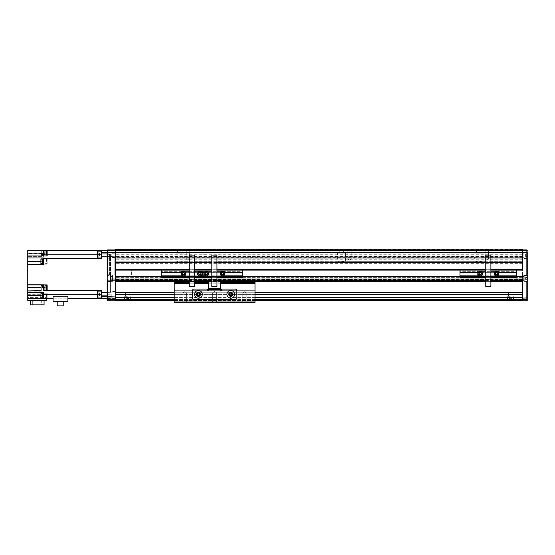 <?xml version="1.0" encoding="UTF-8"?>
<svg xmlns="http://www.w3.org/2000/svg" width="555" height="555" viewBox="0 0 555 555"><rect width="100%" height="100%" fill="white"/><g stroke="black" fill="none" stroke-linecap="round" stroke-linejoin="round"><path stroke-width="0.42" stroke-dasharray="2.77 2.08" d="M527.25 255.564L527.25 258.595L527.25 255.564M524.017 255.564L524.017 258.595L524.017 255.564M526.848 281.219L524.017 281.219L524.017 275.155L524.017 281.219L527.25 281.219L526.848 281.219L526.848 300.81L522.401 300.81L522.401 300.401L115.239 300.401L522.401 300.401L522.401 300.796L107.566 300.81L107.566 281.42L107.164 281.42L107.164 300.401M524.017 281.017L527.167 281.017L527.167 275.356L527.167 281.017L527.167 275.356L524.017 275.356L524.017 281.017L524.017 275.356L524.017 279.422L524.017 278.992L522.401 278.992L522.401 279.477L522.401 276.203L522.401 300.81M524.017 281.219L527.25 281.219L524.017 281.219L524.017 275.155L527.25 275.155L527.25 297.945L522.401 298.111M183.906 261.225L183.906 253.142L175.831 253.142L183.906 253.142L175.831 253.142L183.906 253.142L183.906 256.778L522.401 256.778L482.011 256.778L482.815 256.778L482.815 253.142L474.74 253.142L482.815 253.142L474.74 253.142L482.815 253.142L482.815 261.225L482.011 261.225L522.401 261.225L522.401 276.203L522.401 253.829L522.401 258.796L115.239 258.796L115.239 276.203L115.239 253.746L115.239 258.796L522.401 258.796L522.401 261.225L183.101 261.225C180.944 261.891 178.793 261.891 176.636 261.225M526.848 275.155L526.848 252.338L527.25 252.386L527.25 250.423L522.401 250.319L522.401 249.105L522.401 249.91L526.848 249.91L526.848 252.338L522.401 252.338L522.401 249.91L522.401 281.42L115.239 281.42L115.239 252.338L107.566 252.338L107.566 249.91L115.239 249.91L115.239 300.796M524.017 280.851L522.401 280.851M527.25 275.155L524.017 275.155L527.25 275.155L527.25 252.386M526.848 249.91L527.25 250.423M526.848 300.81L527.25 297.945M524.017 278.187L524.017 279.921L524.017 278.187M527.25 279.574L527.25 276.799L525.634 276.799L525.634 277.583L527.25 277.583L525.634 277.583L525.634 278.964L527.25 278.964L525.634 278.964L525.634 279.574L527.25 279.574L527.25 276.799L527.25 279.574L527.25 276.799L527.25 278.79L525.634 278.79L525.634 276.799L525.634 279.574L527.25 279.574L527.25 275.44L527.25 280.934L527.25 276.799L525.634 276.799L525.634 277.403L527.25 277.403L525.634 277.403L525.634 278.79L527.25 278.79M524.017 278.964L524.017 277.41L524.017 278.964M515.942 278.679L515.942 277.063L515.942 278.679M516.219 278.887L516.219 276.57L516.219 278.887M523.858 278.887L523.858 276.57L523.858 278.887M527.25 256.764L527.25 252.823L527.25 256.764M524.017 256.798L524.017 252.74L524.017 256.798M525.634 254.787L525.634 256.951L525.634 254.183L525.634 254.787L527.25 254.787L527.25 256.951L527.25 254.787M525.634 256.174L527.25 256.174M525.634 254.183L527.25 254.183M525.634 254.96L527.25 254.96M525.634 256.348L527.25 256.348M525.634 256.951L527.25 256.951M515.942 256.056L515.942 254.44L515.942 256.056M516.219 256.271L516.219 253.954L516.219 256.271M523.858 256.271L523.858 253.954L523.858 256.271M232.101 294.344A1.332 1.332 0 0 0 230.762 293.012A1.332 1.332 0 0 0 229.43 294.344A1.332 1.332 0 0 1 230.762 293.012A1.332 1.332 0 0 1 232.101 294.344A1.332 1.332 0 0 0 230.762 293.012A1.332 1.332 0 0 0 229.43 294.344A1.332 1.332 0 0 0 230.762 295.676A1.332 1.332 0 0 0 232.101 294.344A1.332 1.332 0 0 0 230.762 293.012A1.332 1.332 0 0 0 229.43 294.344A1.332 1.332 0 0 0 230.762 295.676A1.332 1.332 0 0 0 232.101 294.344A1.332 1.332 0 0 1 230.762 295.676A1.332 1.332 0 0 1 229.43 294.344A1.332 1.332 0 0 0 230.762 295.676A1.332 1.332 0 0 0 232.101 294.344M199.786 294.344A1.332 1.332 0 0 0 198.454 293.012A1.332 1.332 0 0 0 197.115 294.344A1.332 1.332 0 0 1 198.454 293.012A1.332 1.332 0 0 1 199.786 294.344A1.332 1.332 0 0 0 198.454 293.012A1.332 1.332 0 0 0 197.115 294.344A1.332 1.332 0 0 0 198.454 295.676A1.332 1.332 0 0 0 199.786 294.344A1.332 1.332 0 0 0 198.454 293.012A1.332 1.332 0 0 0 197.115 294.344A1.332 1.332 0 0 0 198.454 295.676A1.332 1.332 0 0 0 199.786 294.344A1.332 1.332 0 0 1 198.454 295.676A1.332 1.332 0 0 1 197.115 294.344A1.332 1.332 0 0 0 198.454 295.676A1.332 1.332 0 0 0 199.786 294.344M216.63 292.728L216.63 302.42L212.586 302.42L216.63 302.42L212.586 302.42L216.63 302.42L216.63 292.728L212.586 292.728L212.586 302.42L212.586 292.728L216.63 292.728L212.586 292.728L216.63 292.728L214.605 291.514L212.586 292.728L214.605 291.514L216.63 292.728M186.411 292.728L186.411 302.42L183.018 302.42L186.411 302.42L183.018 302.42L186.411 302.42L186.411 292.728L183.018 292.728L183.018 302.42L183.018 292.728L186.411 292.728L183.018 292.728L186.411 292.728L184.718 291.708L183.018 292.728L184.718 291.708L186.411 292.728M246.198 292.728L246.198 302.42L242.806 302.42L246.198 302.42L242.806 302.42L246.198 302.42L246.198 292.728L242.806 292.728L242.806 302.42L242.806 292.728L246.198 292.728L242.806 292.728L246.198 292.728L244.498 291.708L242.806 292.728L244.498 291.708L246.198 292.728M255.002 302.017L255.002 281.42L174.214 281.42L174.214 283.036L255.002 283.036L174.214 283.036L174.214 302.42L174.214 302.017L255.002 302.017L255.002 290.307L174.214 290.307L255.002 290.307L255.002 292.728L174.214 292.728L255.002 292.728L255.002 290.307L174.214 290.307L255.002 290.307L255.002 302.017L174.214 302.017L174.214 302.42L255.002 302.42L255.002 302.017L255.002 302.42L174.214 302.42L255.002 302.42L255.002 302.017L174.214 302.017M220.668 283.036L208.548 283.036M194.34 283.036L189.206 283.036M255.002 283.036L174.214 283.036M255.002 281.42L174.214 281.42M112.492 278.187L112.492 276.369L112.492 278.187M115.239 278.187L115.239 276.369L115.239 278.187M107.566 249.91L107.164 250.319L107.164 274.954L110.882 274.954L110.882 281.42L107.164 281.42L107.164 280.622L107.566 280.296L107.566 294.747L107.566 254.356L107.566 275.398L107.164 275.197L107.164 253.954L107.164 280.622M107.164 255.564L107.164 258.796L107.164 255.564M110.882 255.564L110.882 258.796L110.882 255.564M107.164 294.545L107.164 296.89L107.164 294.545M107.504 294.545L107.504 292.846L107.504 294.545M115.239 294.545L115.239 292.846L115.239 294.545M107.164 254.558L107.164 256.903L107.164 254.558M107.504 254.558L107.504 252.858L107.504 254.558M115.239 254.558L115.239 252.858L115.239 254.558M110.396 275.398L110.396 254.356L110.396 275.398L107.566 275.398M110.799 274.552L110.799 257.589L110.799 274.552M115.239 274.552L115.239 257.18L115.239 274.552M114.836 274.552L114.836 257.589L114.836 274.552M112.492 281.42L107.164 281.42L112.492 281.42L112.492 274.954L112.492 281.42L107.566 281.42M107.164 275.197L107.566 274.954L107.566 252.338L107.164 252.386M107.566 274.954L112.492 274.954M115.239 278.992L522.401 278.992L115.239 278.992L522.401 278.992L522.401 281.42L115.239 281.42L522.401 281.42L522.401 252.338L115.239 252.338L115.239 249.674L522.401 249.91L115.239 249.91M110.396 274.552L110.396 291.923L110.396 274.552M110.396 280.296L107.566 280.296M208.548 289.897L208.548 290.307L207.743 290.307L207.743 289.093L194.007 289.093A1.616 1.616 0 0 0 192.391 290.709L192.391 297.979A1.616 1.616 0 0 0 194.007 299.596L235.209 299.596A1.616 1.616 0 0 0 236.825 297.979L236.825 290.709A1.616 1.616 0 0 0 235.209 289.093L221.473 289.093L221.473 290.307L220.668 290.307L220.668 289.897L208.548 289.897L208.548 281.822A1.616 1.616 0 0 1 210.165 280.206L219.052 280.206A1.616 1.616 0 0 1 220.668 281.822L220.668 288.69L208.548 288.69L208.548 289.495L208.548 288.69L220.668 288.69L220.668 289.897M220.668 289.495L220.668 288.69L220.668 289.495L208.548 289.495M216.956 280.206L211.83 280.206M196.636 294.344A1.818 1.818 0 0 0 198.454 296.162A1.818 1.818 0 0 0 200.272 294.344A1.818 1.818 0 0 0 198.454 292.527A1.818 1.818 0 0 0 196.636 294.344A1.818 1.818 0 0 1 198.454 292.527A1.818 1.818 0 0 1 200.272 294.344A1.818 1.818 0 0 1 198.454 296.162A1.818 1.818 0 0 1 196.636 294.344M228.944 294.344A1.818 1.818 0 0 0 230.762 296.162A1.818 1.818 0 0 0 232.58 294.344A1.818 1.818 0 0 0 230.762 292.527A1.818 1.818 0 0 0 228.944 294.344A1.818 1.818 0 0 1 230.762 292.527A1.818 1.818 0 0 1 232.58 294.344A1.818 1.818 0 0 1 230.762 296.162A1.818 1.818 0 0 1 228.944 294.344M229.305 294.344A1.457 1.457 0 0 0 230.762 295.801A1.457 1.457 0 0 0 232.226 294.344A1.457 1.457 0 0 0 230.762 292.887A1.457 1.457 0 0 0 229.305 294.344M228.743 294.344A2.019 2.019 0 0 0 230.762 296.363A2.019 2.019 0 0 0 232.788 294.344A2.019 2.019 0 0 0 230.762 292.325A2.019 2.019 0 0 0 228.743 294.344A2.019 2.019 0 0 0 230.762 296.363A2.019 2.019 0 0 0 232.788 294.344A2.019 2.019 0 0 0 230.762 292.325A2.019 2.019 0 0 0 228.743 294.344M198.919 295.662L199.37 295.128M199.557 295.295A1.457 1.457 0 0 0 199.398 293.234A1.457 1.457 0 0 0 197.344 293.394A1.457 1.457 0 0 0 197.504 295.454A1.457 1.457 0 0 0 199.557 295.295M199.987 295.655A2.019 2.019 0 0 0 199.765 292.811A2.019 2.019 0 0 0 196.914 293.033A2.019 2.019 0 0 0 197.136 295.877A2.019 2.019 0 0 0 199.987 295.655A2.019 2.019 0 0 0 199.765 292.811A2.019 2.019 0 0 0 196.914 293.033A2.019 2.019 0 0 0 197.136 295.877A2.019 2.019 0 0 0 199.987 295.655M242.597 277.382L161.817 277.382L161.817 270.105L242.597 270.105L242.597 277.382M216.956 277.382L211.83 277.382M194.34 277.382L189.206 277.382M242.597 275.155L242.597 276.168L161.817 276.168L161.817 275.155L161.817 276.168L242.597 276.168L242.597 275.155L161.817 275.155M161.817 271.319L161.817 272.332L161.817 271.319L242.597 271.319L242.597 272.332L242.597 271.319L161.817 271.319M224.9 275.155L203.893 275.155M202.277 275.155L181.27 275.155M242.597 272.332L161.817 272.332M224.9 272.332L203.893 272.332M202.277 272.332L181.27 272.332M216.956 270.105L211.83 270.105M194.34 270.105L189.206 270.105M189.206 271.242L181.27 271.242L181.27 276.251L189.206 276.251L189.206 286.588L194.34 286.588L189.206 286.588L189.206 279.318L189.206 286.588L194.34 286.588L194.34 279.318L189.206 279.318L194.34 279.318L194.34 286.588L194.34 255.085L189.206 255.085L189.206 276.251M184.988 273.747A1.29 1.29 0 0 1 183.698 275.037A1.29 1.29 0 0 1 182.401 273.747A1.29 1.29 0 0 1 183.698 272.45A1.29 1.29 0 0 1 184.988 273.747A1.29 1.29 0 0 1 183.698 275.037A1.29 1.29 0 0 1 182.401 273.747A1.29 1.29 0 0 1 183.698 272.45A1.29 1.29 0 0 1 184.988 273.747M198.558 273.747A1.29 1.29 0 0 1 199.855 272.45A1.29 1.29 0 0 1 201.146 273.747A1.29 1.29 0 0 1 199.855 275.037A1.29 1.29 0 0 1 198.558 273.747A1.29 1.29 0 0 1 199.855 272.45A1.29 1.29 0 0 1 201.146 273.747A1.29 1.29 0 0 1 199.855 275.037A1.29 1.29 0 0 1 198.558 273.747M194.34 276.251L202.277 276.251L202.277 271.242L194.34 271.242M211.83 271.242L203.893 271.242L203.893 276.251L211.83 276.251L211.83 286.588L216.956 286.588L211.83 286.588L211.83 279.318L211.83 286.588L216.956 286.588L216.956 279.318L211.83 279.318L216.956 279.318L216.956 286.588L216.956 255.085L211.83 255.085L211.83 276.251M207.612 273.747A1.29 1.29 0 0 1 206.314 275.037A1.29 1.29 0 0 1 205.024 273.747A1.29 1.29 0 0 1 206.314 272.45A1.29 1.29 0 0 1 207.612 273.747A1.29 1.29 0 0 1 206.314 275.037A1.29 1.29 0 0 1 205.024 273.747A1.29 1.29 0 0 1 206.314 272.45A1.29 1.29 0 0 1 207.612 273.747M221.181 273.747A1.29 1.29 0 0 1 222.472 272.45A1.29 1.29 0 0 1 223.769 273.747A1.29 1.29 0 0 1 222.472 275.037A1.29 1.29 0 0 1 221.181 273.747A1.29 1.29 0 0 1 222.472 272.45A1.29 1.29 0 0 1 223.769 273.747A1.29 1.29 0 0 1 222.472 275.037A1.29 1.29 0 0 1 221.181 273.747M216.956 276.251L224.9 276.251L224.9 271.242L216.956 271.242M206.786 275.911A2.22 2.22 0 0 0 208.486 273.268A2.22 2.22 0 0 0 205.843 271.575A2.22 2.22 0 0 0 204.143 274.219A2.22 2.22 0 0 0 206.786 275.911M205.461 274.524L206.564 274.878L207.417 274.094L207.175 272.963L206.072 272.609L205.211 273.393L205.461 274.524M221.216 274.475A1.45 1.45 0 0 1 221.743 272.491A1.45 1.45 0 0 1 223.727 273.011A1.45 1.45 0 0 1 223.207 274.996A1.45 1.45 0 0 1 221.216 274.475M223.519 273.136A1.214 1.214 0 0 0 221.861 272.699A1.214 1.214 0 0 0 221.424 274.35A1.214 1.214 0 0 0 223.082 274.787A1.214 1.214 0 0 0 223.519 273.136M224.9 273.747L224.65 273.317L224.65 274.17L224.9 273.747M224.65 273.317L223.686 271.638L224.65 273.317A2.22 2.22 0 0 1 224.65 274.17L223.686 275.849L224.65 274.17M223.936 275.419A2.22 2.22 0 0 1 223.193 275.849L221.757 275.849A2.22 2.22 0 0 1 221.015 275.419L220.293 274.17A2.22 2.22 0 0 1 220.293 273.317L221.015 272.068A2.22 2.22 0 0 1 221.757 271.638L223.193 271.638A2.22 2.22 0 0 1 223.936 272.068M222.944 275.911A2.22 2.22 0 0 0 224.643 273.268A2.22 2.22 0 0 0 222 271.575A2.22 2.22 0 0 0 220.3 274.219A2.22 2.22 0 0 0 222.944 275.911M221.618 274.524L222.722 274.878L223.575 274.094L223.332 272.963L222.229 272.609L221.369 273.393L221.618 274.524M182.442 274.475A1.45 1.45 0 0 1 182.963 272.491A1.45 1.45 0 0 1 184.947 273.011A1.45 1.45 0 0 1 184.426 274.996A1.45 1.45 0 0 1 182.442 274.475M184.746 273.136A1.214 1.214 0 0 0 183.088 272.699A1.214 1.214 0 0 0 182.65 274.35A1.214 1.214 0 0 0 184.309 274.787A1.214 1.214 0 0 0 184.746 273.136M181.513 273.317L181.513 274.17A2.22 2.22 0 0 1 181.513 273.317L182.484 271.638L181.27 273.747L182.234 275.419A2.22 2.22 0 0 0 182.977 275.849L184.413 275.849A2.22 2.22 0 0 0 185.155 275.419L185.876 274.17A2.22 2.22 0 0 0 185.876 273.317L185.155 272.068A2.22 2.22 0 0 0 184.413 271.638L182.977 271.638A2.22 2.22 0 0 0 182.234 272.068M181.513 274.17L182.234 275.419M183.955 274.926A1.214 1.214 0 0 0 184.877 273.483A1.214 1.214 0 0 0 183.441 272.56A1.214 1.214 0 0 0 182.512 274.003A1.214 1.214 0 0 0 183.955 274.926A1.214 1.214 0 0 0 184.877 273.483A1.214 1.214 0 0 0 183.441 272.56A1.214 1.214 0 0 0 182.512 274.003A1.214 1.214 0 0 0 183.955 274.926M184.17 275.911A2.22 2.22 0 0 0 185.87 273.268A2.22 2.22 0 0 0 183.226 271.575A2.22 2.22 0 0 0 181.527 274.219A2.22 2.22 0 0 0 184.17 275.911M182.838 274.524L183.941 274.878L184.801 274.094L184.551 272.963L183.448 272.609L182.595 273.393L182.838 274.524M200.327 275.911A2.22 2.22 0 0 0 202.027 273.268A2.22 2.22 0 0 0 199.384 271.575A2.22 2.22 0 0 0 197.684 274.219A2.22 2.22 0 0 0 200.327 275.911M198.995 274.524L200.098 274.878L200.959 274.094L200.709 272.963L199.606 272.609L198.745 273.393L198.995 274.524M516.538 277.382L459.984 277.382L459.984 270.105L516.538 270.105L516.538 277.382M490.897 277.382L485.764 277.382M516.538 275.155L516.538 276.168L459.984 276.168L459.984 275.155L459.984 276.168L516.538 276.168L516.538 275.155L459.984 275.155M459.984 271.319L459.984 272.332L459.984 271.319L516.538 271.319L516.538 272.332L516.538 271.319L459.984 271.319M498.834 275.155L477.827 275.155M516.538 272.332L459.984 272.332M498.834 272.332L477.827 272.332M490.897 270.105L485.764 270.105M485.764 271.242L477.827 271.242L477.827 276.251L485.764 276.251L485.764 286.588L490.897 286.588L485.764 286.588L485.764 279.318L485.764 286.588L490.897 286.588L490.897 279.318L485.764 279.318L490.897 279.318L490.897 286.588L490.897 255.085L485.764 255.085L485.764 276.251M481.546 273.747A1.29 1.29 0 0 1 480.255 275.037A1.29 1.29 0 0 1 478.958 273.747A1.29 1.29 0 0 1 480.255 272.45A1.29 1.29 0 0 1 481.546 273.747A1.29 1.29 0 0 1 480.255 275.037A1.29 1.29 0 0 1 478.958 273.747A1.29 1.29 0 0 1 480.255 272.45A1.29 1.29 0 0 1 481.546 273.747M495.115 273.747A1.29 1.29 0 0 1 496.413 272.45A1.29 1.29 0 0 1 497.703 273.747A1.29 1.29 0 0 1 496.413 275.037A1.29 1.29 0 0 1 495.115 273.747A1.29 1.29 0 0 1 496.413 272.45A1.29 1.29 0 0 1 497.703 273.747A1.29 1.29 0 0 1 496.413 275.037A1.29 1.29 0 0 1 495.115 273.747M490.897 276.251L498.834 276.251L498.834 271.242L490.897 271.242M480.727 275.911A2.22 2.22 0 0 0 482.427 273.268A2.22 2.22 0 0 0 479.784 271.575A2.22 2.22 0 0 0 478.084 274.219A2.22 2.22 0 0 0 480.727 275.911M479.395 274.524L480.498 274.878L481.358 274.094L481.109 272.963L480.006 272.609L479.145 273.393L479.395 274.524M495.157 274.475A1.45 1.45 0 0 1 495.677 272.491A1.45 1.45 0 0 1 497.662 273.011A1.45 1.45 0 0 1 497.141 274.996A1.45 1.45 0 0 1 495.157 274.475M497.46 273.136A1.214 1.214 0 0 0 495.802 272.699A1.214 1.214 0 0 0 495.365 274.35A1.214 1.214 0 0 0 497.023 274.787A1.214 1.214 0 0 0 497.46 273.136M498.841 273.747L498.591 273.317L498.591 274.17L498.841 273.747M498.591 273.317L497.627 271.638L498.591 273.317A2.22 2.22 0 0 1 498.591 274.17L497.627 275.849L498.591 274.17M497.87 275.419A2.22 2.22 0 0 1 497.127 275.849L495.691 275.849A2.22 2.22 0 0 1 494.949 275.419L494.227 274.17A2.22 2.22 0 0 1 494.227 273.317L494.949 272.068A2.22 2.22 0 0 1 495.691 271.638L497.127 271.638A2.22 2.22 0 0 1 497.87 272.068M496.885 275.911A2.22 2.22 0 0 0 498.584 273.268A2.22 2.22 0 0 0 495.941 271.575A2.22 2.22 0 0 0 494.241 274.219A2.22 2.22 0 0 0 496.885 275.911M495.553 274.524L496.656 274.878L497.516 274.094L497.266 272.963L496.163 272.609L495.303 273.393L495.553 274.524M43.103 298.375L43.103 293.526M27.75 294.296L43.505 294.296L43.505 293.137L43.505 298.791L43.505 297.577L27.75 297.577L27.75 284.653L43.505 284.653L27.75 284.653L27.75 264.208L41.077 264.208L41.077 261.384L27.75 261.384L27.75 258.172L41.077 258.172L41.077 261.384M42.534 298.333L42.534 293.567M40.917 298.174L40.917 293.727M46.571 296.432L46.571 294.046L46.571 296.432M47.14 296.432L47.14 294.046L47.14 296.432M44.955 296.432L44.955 294.212L44.955 296.432M43.103 253.149L43.103 255.577L43.103 253.149M44.955 253.142L47.14 253.142L47.14 255.973L43.505 255.973L43.505 250.319L43.505 253.545L27.75 253.545L27.75 250.319L41.077 250.319L41.077 255.973L27.75 255.973M42.534 253.149L42.534 255.536L42.534 253.149M40.917 253.149L40.917 255.376L40.917 253.149M43.103 263.812L43.103 258.963M27.75 261.384L27.75 264.208L41.077 264.208L41.077 258.748L47.14 258.172L47.14 261.384L43.505 261.384L43.505 264.208L47.14 264.208L47.14 258.429L101.509 258.748L101.509 250.319L101.509 254.807L101.509 250.319L43.505 250.319L43.505 256.375L27.75 256.375L43.505 256.375L43.505 253.545M42.534 263.771L42.534 259.005M40.917 263.611L40.917 259.164M101.509 254.558L101.509 257.992L101.509 254.558M107.164 274.552L107.164 254.356L107.164 274.552M109.585 274.552L109.585 254.356L109.585 274.552M131.396 274.552L131.396 268.897L131.396 274.552M101.509 294.545L101.509 297.979L101.509 294.545M43.103 287.719L43.103 285.291L43.103 287.719M43.505 290.931L43.505 284.653L43.505 291.118L27.75 291.118M42.534 287.719L42.534 285.332L42.534 287.719M40.917 287.719L40.917 285.492L40.917 287.719M46.571 255.05L46.571 250.284M47.14 252.671L47.14 255.05L47.14 252.671M44.955 254.891L44.955 250.451M46.571 261.093L46.571 258.706L46.571 261.093M44.955 261.093L44.955 258.866L44.955 261.093M46.571 290.397L46.571 285.631M47.14 287.65L47.14 290.397L47.14 287.65M44.955 290.237L44.955 285.79M57.214 301.531L57.214 305.895L63.235 305.895L63.235 301.531L57.214 301.531L63.235 301.531M53.079 298.784L67.897 298.784L67.897 301.531L53.079 301.531L53.079 296.19M67.897 296.19L67.897 298.784M41.077 290.931L41.077 284.895L27.75 284.895M27.75 292.728L43.505 292.728L43.505 298.784L46.738 298.791L27.75 298.784M44.067 304.848L41.667 304.848L41.667 300.401L44.067 300.401L30.497 300.401L41.667 300.401M41.667 304.848L30.497 304.848M46.738 300.401L27.75 300.401L27.75 297.577L46.738 297.577L46.738 300.401M41.077 258.172L43.505 258.429M27.75 258.172L27.75 253.545M101.509 295.149L101.509 298.784L101.509 294.296L101.509 298.784L107.164 298.784L107.164 253.954L107.164 295.149L101.509 295.149L101.509 290.355L43.505 290.355M43.505 295.954L43.505 298.375L43.505 295.954L47.14 295.961L47.14 293.137L43.505 293.137L47.14 293.137L47.14 294.296L101.509 294.296L101.509 290.355L43.505 290.674M107.164 298.784L107.164 295.149L107.566 294.747L110.396 294.747M43.505 294.296L43.505 297.577L46.738 297.577L46.738 298.812L43.505 298.791M27.75 287.476L43.505 287.476L43.505 291.118M97.465 294.296L101.509 294.296L101.509 290.674M107.164 250.319L101.509 250.319M101.509 258.748L101.509 254.807L44.955 254.807M101.509 258.429L101.509 254.807L97.465 254.807M43.505 257.985L43.505 264.451L27.75 264.451M47.14 253.142L47.14 250.319L46.571 250.319M43.505 253.149L43.505 255.577L43.505 253.149M43.505 258.172L43.505 261.384M43.505 258.748L43.505 264.208L47.14 264.208L47.14 261.384M46.738 298.791L47.14 298.784L47.14 294.296M47.14 295.961L47.14 298.784L101.509 298.784M47.14 290.931L47.14 287.719L44.955 287.719M47.14 287.719L47.14 284.895L43.505 284.895M97.465 294.545L99.491 294.545L97.465 294.545L99.491 294.545L99.491 292.929L99.491 296.162L99.491 292.929L99.491 295.35L99.491 294.545L97.465 294.545L97.465 296.162L97.465 292.929L97.465 297.473L97.465 291.618L97.465 296.162L99.491 296.162L99.491 293.734L99.491 296.162L97.465 296.162M99.491 292.929L97.465 292.929L99.491 292.929L97.465 292.929L99.491 292.929L100.42 294.545L99.491 296.162L99.491 295.35L99.491 296.162L99.491 295.35L99.491 296.162L100.42 294.545L99.491 292.929M111.042 294.545L111.042 296.564L111.042 294.545M111.201 294.545L111.201 296.405L111.201 294.545M97.465 252.941L99.491 252.941L97.465 252.941L99.491 252.941L100.42 254.558L99.491 256.174L99.491 255.362L99.491 256.174L99.491 255.362L99.491 256.174L100.42 254.558L99.491 252.941L97.465 252.941L97.465 254.558L99.491 254.558L97.465 254.558L99.491 254.558L99.491 252.941L99.491 256.174L99.491 252.941L99.491 255.362L99.491 254.558L97.465 254.558L97.465 256.174L97.465 252.941L97.465 257.485L97.465 251.63L97.465 256.174L99.491 256.174L99.491 253.753L99.491 256.174L97.465 256.174M111.042 254.558L111.042 252.539L111.042 254.558M111.201 254.558L111.201 256.417L111.201 254.558M127.359 299.915L124.771 299.915L128.573 299.915L124.771 299.915L128.573 299.915L126.145 299.915L127.359 299.915L127.359 298.306L128.573 298.306L127.359 298.306L127.359 299.915L127.359 298.306L126.145 298.306L128.573 298.306L128.573 299.915L128.573 298.306L127.359 298.306L127.359 299.915M127.359 299.679L130.189 299.679L127.359 299.679M510.288 299.915L507.7 299.915L510.288 299.915M510.288 299.679L507.457 299.679L510.288 299.679M510.288 296.689L507.055 296.689L510.288 296.689M127.359 296.689L124.126 296.689L127.359 296.689M127.359 300.401L124.126 300.401L127.359 300.401M127.359 292.728L125.541 292.728L127.359 292.728M510.288 300.401L507.055 300.401L510.288 300.401M510.288 292.728L508.47 292.728L510.288 292.728M522.401 292.728L522.401 294.622L522.401 292.728L115.239 292.728L115.239 294.622L115.239 292.728M255.002 292.728L174.214 292.728M115.239 294.622L115.239 300.789L115.239 294.622L522.401 294.622L522.401 300.789L522.401 294.622M126.145 299.915L126.145 298.306L126.145 299.915L126.145 298.306L127.359 298.306L126.145 298.306L126.145 299.915M509.587 299.915L511.682 299.915L509.587 299.915L509.587 298.306L508.886 298.306L508.886 299.915L508.886 298.306L510.982 298.306L509.587 298.306L509.587 299.915L509.587 298.306L508.886 298.306L510.982 298.306L510.982 299.915L511.682 299.915L510.982 299.915L510.982 298.306L511.682 298.306L509.587 298.306L509.587 299.915M128.573 298.306L128.573 299.915L128.573 298.306M511.682 298.306L511.682 299.915L511.682 298.306L510.982 298.306L510.982 299.915L510.982 298.306L511.682 298.306M206.127 249.105L206.127 253.954L202.089 253.954L204.108 255.161L206.127 253.954L202.089 253.954L202.089 249.105L206.127 249.105L202.089 249.105M505.036 249.105L505.036 253.954L500.992 253.954L503.017 255.161L505.036 253.954L500.992 253.954L500.992 249.105L505.036 249.105L500.992 249.105M347.825 249.445L347.479 249.105L351.558 249.105L347.479 249.105L351.558 249.105L347.479 249.105L351.558 249.105L347.825 249.445L351.218 249.445L347.825 249.445L347.825 256.778L351.218 256.778L351.218 249.445L351.218 259.123L347.825 259.123L347.825 249.445M351.218 256.778L347.825 256.778M349.518 260.142L351.218 259.123L347.825 259.123L349.518 260.142M343.663 249.105L343.663 253.142L339.223 253.142L343.663 253.142L339.223 253.142L343.663 253.142L343.663 249.105L339.223 249.105L339.223 253.142L339.223 249.105L343.663 249.105M482.815 256.778L344.676 256.778L345.481 256.778L345.481 253.142L337.405 253.142L345.481 253.142L337.405 253.142L345.481 253.142L345.481 261.225L344.676 261.225C342.518 261.891 340.361 261.891 338.21 261.225L345.481 261.225M345.481 256.778L337.405 256.778L337.405 253.142L337.405 261.225M485.16 249.445L484.82 249.105L488.899 249.105L484.82 249.105L488.899 249.105L484.82 249.105L488.899 249.105L485.16 249.445L488.553 249.445L485.16 249.445L485.16 259.123L488.553 259.123L488.553 249.445L488.553 256.778L485.16 256.778L485.16 249.445M488.553 259.123L485.16 259.123L486.86 260.142L488.553 259.123M480.998 249.105L480.998 253.142L476.558 253.142L480.998 253.142L476.558 253.142L480.998 253.142L480.998 249.105L476.558 249.105L476.558 253.142L476.558 249.105L480.998 249.105M482.011 261.225C479.853 261.891 477.702 261.891 475.545 261.225L474.74 261.225L474.74 256.778M186.251 249.445L185.911 249.105L189.99 249.105L185.911 249.105L189.99 249.105L185.911 249.105L189.99 249.105L186.251 249.445L189.644 249.445L186.251 249.445L186.251 256.778L189.644 256.778L189.644 249.445L189.644 259.123L186.251 259.123L186.251 249.445M189.644 256.778L186.251 256.778M187.951 260.142L189.644 259.123L186.251 259.123L187.951 260.142M182.089 249.105L182.089 253.142L177.649 253.142L182.089 253.142L177.649 253.142L182.089 253.142L182.089 249.105L177.649 249.105L177.649 253.142L177.649 249.105L182.089 249.105M175.831 256.778L175.831 261.225M337.405 256.778L341.443 257.395L179.869 257.395L183.906 256.778M338.21 256.778L183.101 256.778M475.545 256.778L478.778 257.395L341.443 257.395L344.676 256.778M176.636 256.778L179.869 257.395L110.882 257.381M115.239 276.487L115.239 277.382L115.239 276.487L522.401 276.487L115.239 276.487M522.401 257.395L478.778 257.395L482.011 256.778M485.16 256.778L488.553 256.778M338.21 261.225L183.101 261.225M475.545 261.225L344.676 261.225M474.74 261.225L482.815 261.225M522.401 270.105L115.239 270.105L115.239 269.702L522.401 269.702L522.401 270.105M115.239 262.432L115.239 262.029L522.401 262.029L522.401 262.432L115.239 262.432L115.239 269.702M522.401 250.298L115.239 250.298L115.239 249.105L115.239 249.674L115.239 249.105L522.401 249.105L115.239 249.105L522.401 249.105L522.401 249.674L115.239 249.674L522.401 249.91M490.897 262.029L485.764 262.029M216.956 262.029L211.83 262.029M194.34 262.029L189.206 262.029M490.897 262.432L485.764 262.432M216.956 262.432L211.83 262.432M194.34 262.432L189.206 262.432M490.897 269.702L485.764 269.702M216.956 269.702L211.83 269.702M194.34 269.702L189.206 269.702M522.401 262.432L522.401 269.702M516.538 270.105L459.984 270.105M242.597 270.105L161.817 270.105M490.897 278.992L485.764 278.992M216.956 278.992L211.83 278.992M194.34 278.992L189.206 278.992M490.897 281.42L485.764 281.42M220.612 281.42L208.604 281.42M194.34 281.42L189.206 281.42M527.25 299.124L526.848 299.527L115.239 299.527M527.167 254.336L527.167 258.394L527.167 254.336M220.661 281.656L208.555 281.656M194.34 281.656L189.206 281.656M220.668 282.8L208.548 282.8M194.34 282.8L189.206 282.8M220.668 283.841L208.548 283.841M194.34 283.841L189.206 283.841M255.002 291.014L174.214 291.014L255.002 291.014M255.002 292.02L174.214 292.02L255.002 292.02M255.002 283.841L174.214 283.841M255.002 282.8L174.214 282.8M255.002 281.656L174.214 281.656M115.239 298.382L107.164 298.382M115.239 250.319L107.164 250.423M220.668 288.288L208.548 288.288M40.917 295.558L43.505 295.558M110.396 254.356L101.509 253.954M43.505 261.627L40.917 261.627M101.509 297.979L97.971 297.979L97.971 291.111L97.971 297.979L97.971 291.111L97.465 291.618M101.509 257.992L97.971 257.992L97.971 251.124L97.971 257.992L97.971 251.124L97.465 251.63M255.002 294.622L174.214 294.622M255.002 297.549L174.214 297.549M255.002 299.527L174.214 299.527M255.002 300.789L174.214 300.789M522.401 300.678L115.239 300.678L522.401 300.678M522.401 300.519L115.239 300.519L522.401 300.519M522.401 300.401L115.239 300.401M522.401 300.789L115.239 300.789M522.401 297.549L115.239 297.549M522.401 279.019L115.239 279.019L522.401 279.019M522.401 256.722L115.239 256.722M522.401 256.5L115.239 256.5M340.493 257.298L180.819 257.298M339.625 257.09L181.686 257.09M339.223 256.972L182.089 256.972M338.855 256.875L182.456 256.875M338.515 256.805L182.796 256.805M477.827 257.298L342.393 257.298M476.96 257.09L343.261 257.09M476.558 256.972L343.663 256.972M476.19 256.875L344.031 256.875M475.85 256.805L344.371 256.805M178.925 257.298L115.239 257.298M178.051 257.09L115.239 257.09M177.649 256.972L115.239 256.972M177.281 256.875L115.239 256.875M176.941 256.805L115.239 256.805M522.401 276.203L115.239 276.203L522.401 276.203M522.401 259.199L115.239 259.199M524.017 257.305L479.728 257.298M522.401 257.09L480.595 257.09M522.401 256.972L480.998 256.972M522.401 256.875L481.365 256.875M522.401 256.805L481.705 256.805M522.401 257.007L115.239 257.007M522.401 257.249L115.239 257.249M522.401 263.646L115.239 263.646M522.401 276.577L115.239 276.577L522.401 276.577M522.401 276.862L115.239 276.862L522.401 276.862M522.401 277.299L115.239 277.299L522.401 277.299M522.401 277.354L115.239 277.354L522.401 277.354M522.401 279.075L115.239 279.075L522.401 279.075M522.401 279.512L115.239 279.512L522.401 279.512M522.401 279.796L115.239 279.796L522.401 279.796M522.401 279.887L115.239 279.887L522.401 279.887M522.401 280.171L115.239 280.171L522.401 280.171M522.401 280.608L115.239 280.608L522.401 280.608M522.401 280.816L115.239 280.816M490.897 280.816L485.764 280.816M220.321 280.816L208.895 280.816M194.34 280.816L189.206 280.816M524.017 252.539L527.25 252.539M522.401 276.452L524.017 276.452L522.401 276.452M522.401 253.829L524.017 253.829M522.401 279.921L524.017 279.921L522.401 279.921M524.017 258.595L527.25 258.595M515.942 279.311L516.219 279.803L523.858 279.803L516.219 279.803L515.942 279.311M516.219 276.57L523.858 276.57L516.219 276.57L515.942 277.063L516.219 276.57M524.017 258.394L527.25 258.311M524.017 252.74L527.25 252.823M515.942 256.694L516.219 257.18L523.858 257.18M515.942 254.44L516.219 253.954L523.858 253.954M110.882 276.369L112.492 276.369M110.882 252.338L107.164 252.338M115.239 253.746L110.882 253.746M107.504 292.846L115.239 292.846L107.504 292.846M107.504 252.858L115.239 252.858L107.504 252.858M115.239 257.18L114.836 257.589L110.799 257.589L110.396 257.18M115.239 291.923L114.836 291.514L110.799 291.514L110.396 291.923M115.239 256.257L107.164 256.597L115.239 256.257M115.239 296.238L107.164 296.585L115.239 296.238M110.882 258.796L107.164 258.796M112.492 280.004L110.882 280.004M46.571 294.046L47.14 294.046M44.955 294.212L46.571 294.212M43.103 250.728L43.505 250.728M42.534 250.77L43.103 250.77M40.917 250.929L42.534 250.929M107.164 256.903L101.509 256.903L107.164 256.903M107.164 254.356L109.585 254.356M109.585 267.683L110.396 267.683M110.396 268.897L131.396 268.897M107.164 296.89L101.509 296.89L107.164 296.89M43.103 285.291L43.505 285.291M42.534 285.332L43.103 285.332M40.917 285.492L42.534 285.492M46.571 258.706L47.14 258.706M44.955 258.866L46.571 258.866M44.955 263.313L46.571 263.313M46.571 263.472L47.14 263.472M107.164 292.201L101.509 292.201L107.164 292.201M40.917 289.939L42.534 289.939M42.534 290.099L43.103 290.099M43.103 290.14L43.505 290.14M107.164 252.213L101.509 252.213L107.164 252.213M110.396 280.206L131.396 280.206M109.585 281.42L110.396 281.42M107.164 294.747L109.585 294.747M40.917 255.376L42.534 255.376M42.534 255.536L43.103 255.536M43.103 255.577L43.505 255.577M44.955 298.652L46.571 298.652M111.042 296.564L101.509 296.564L111.042 296.564M111.201 292.686L101.509 292.527L111.201 292.686M111.042 256.576L101.509 256.576L111.042 256.576M111.201 252.698L101.509 252.539L111.201 252.698M97.971 257.992L97.465 257.485M101.509 251.124L97.971 251.124M97.971 297.979L97.465 297.473M101.509 291.111L97.971 291.111M129.946 299.915L130.189 296.689L129.946 299.915M512.869 299.915L513.111 296.689L512.869 299.915M124.126 296.689L124.126 300.401L124.126 296.689M125.541 292.728L125.541 296.689L125.541 292.728M507.055 296.689L507.055 300.401L507.055 296.689M508.47 292.728L508.47 296.689L508.47 292.728M255.002 300.796L174.214 300.796M512.105 292.728L512.105 296.689L512.105 292.728M513.514 296.689L513.514 300.401L513.514 296.689M129.176 292.728L129.176 296.689L129.176 292.728M130.591 296.689L130.591 300.401L130.591 296.689M124.535 299.679L124.535 296.689L124.535 299.679M507.457 299.679L507.457 296.689L507.457 299.679M522.401 279.477L115.239 279.477L522.401 279.477M522.401 254.273L115.239 254.273M522.401 277.382L115.239 277.382L522.401 277.382M522.401 276.896L115.239 276.896L522.401 276.896"/><path stroke-width="0.83" d="M524.017 281.017L527.167 281.017L527.167 275.356L524.017 275.356L524.017 280.851L522.401 280.851L522.401 278.992L524.017 278.992L524.017 275.155L526.848 275.155L526.848 252.338L522.401 252.338L522.401 250.298L522.401 252.338L107.566 252.338L107.164 281.42L110.882 281.42L110.882 274.954L107.566 274.954M526.848 249.91L527.25 252.386L526.848 252.338L526.848 249.91L522.401 249.91M526.848 275.155L527.25 275.155L527.25 252.386M490.897 277.382L516.538 277.382L516.538 270.105L522.401 270.105L522.401 252.338L522.401 262.029L490.897 262.029M526.848 281.219L527.25 281.219L527.25 300.401L526.848 300.81L526.848 281.219L524.017 281.219L524.017 280.851M526.848 300.81L522.401 300.81L522.401 280.851M527.25 275.155L524.017 275.155L527.25 275.155L527.25 281.219M527.25 278.79L527.25 279.574M174.214 281.42L174.214 302.42L255.002 302.42L255.002 302.017L174.214 302.017M255.002 281.42L255.002 283.036L220.668 283.036M208.548 283.036L194.34 283.036M189.206 283.036L174.214 283.036M255.002 283.036L255.002 302.017M115.239 249.91L107.566 249.91L107.566 252.338L107.164 252.386L107.566 249.91M527.25 250.423L522.401 250.319L522.401 249.105L115.239 249.105L115.239 252.338L115.239 250.319L107.164 250.423M174.214 300.796L115.239 300.796L115.239 278.992L110.882 278.992M181.27 272.332L161.817 272.332L161.817 270.105L115.239 270.105L115.239 278.992L115.239 252.338L115.239 262.029L189.206 262.029M115.239 280.851L110.882 280.851M107.566 281.42L107.566 300.81L107.164 300.401L107.164 281.42M115.239 300.81L107.566 300.81L107.164 300.401M107.164 274.954L107.164 252.386M208.548 289.897L208.548 290.307L207.743 290.307L207.743 289.093L194.007 289.093A1.616 1.616 0 0 0 192.391 290.709L192.391 297.979A1.616 1.616 0 0 0 194.007 299.596L235.209 299.596A1.616 1.616 0 0 0 236.825 297.979L236.825 290.709A1.616 1.616 0 0 0 235.209 289.093L221.473 289.093L221.473 290.307L220.668 290.307L220.668 289.897L208.548 289.897L208.548 281.822A1.616 1.616 0 0 1 210.165 280.206L211.83 280.206M216.956 280.206L219.052 280.206A1.616 1.616 0 0 1 220.668 281.822L220.668 289.495L208.548 289.495M220.668 289.495L220.668 289.897M230.762 298.181A3.836 3.836 0 0 0 234.605 294.344A3.836 3.836 0 0 0 230.762 290.508A3.836 3.836 0 0 0 226.926 294.344A3.836 3.836 0 0 0 230.762 298.181M230.762 296.363A2.019 2.019 0 0 0 232.788 294.344A2.019 2.019 0 0 0 230.762 292.325A2.019 2.019 0 0 0 228.743 294.344A2.019 2.019 0 0 0 230.762 296.363M229.555 293.644L229.555 295.045A1.401 1.401 0 0 0 231.976 295.045A1.401 1.401 0 0 0 231.976 293.644L230.762 292.943L229.555 293.644L230.762 292.943A1.401 1.401 0 0 0 229.555 295.045L230.762 295.746L231.976 295.045L231.976 293.644L231.976 295.045L230.762 295.746L229.555 295.045L229.555 293.644M230.762 292.943L231.976 293.644A1.401 1.401 0 0 0 230.762 292.943M200.945 291.43A3.836 3.836 0 0 0 195.533 291.854A3.836 3.836 0 0 0 195.957 297.258A3.836 3.836 0 0 0 201.368 296.835A3.836 3.836 0 0 0 200.945 291.43M199.765 292.811A2.019 2.019 0 0 0 196.914 293.033A2.019 2.019 0 0 0 197.136 295.877A2.019 2.019 0 0 0 199.987 295.655A2.019 2.019 0 0 0 199.765 292.811M198.919 295.662L199.828 294.601A1.401 1.401 0 0 0 197.982 293.026A1.401 1.401 0 0 0 197.074 294.088L197.538 295.406L198.919 295.662L197.538 295.406A1.401 1.401 0 0 0 199.828 294.601L199.363 293.283L197.982 293.026L197.074 294.088L197.982 293.026L199.363 293.283L199.828 294.601L198.919 295.662M197.538 295.406L197.074 294.088A1.401 1.401 0 0 0 197.538 295.406M477.827 272.332L459.984 272.332L459.984 270.105L242.597 270.105L242.597 277.382L216.956 277.382M211.83 277.382L194.34 277.382M189.206 277.382L161.817 277.382L161.817 272.332M242.597 275.155L224.9 275.155M203.893 275.155L202.277 275.155M181.27 275.155L161.817 275.155M242.597 272.332L224.9 272.332M203.893 272.332L202.277 272.332M242.597 270.105L216.956 270.105M211.83 270.105L194.34 270.105M189.206 270.105L161.817 270.105M189.206 271.242L181.27 271.242L181.27 276.251L189.206 276.251M194.34 271.242L202.277 271.242L202.277 276.251L194.34 276.251M189.206 255.085L194.34 255.085L194.34 286.588L189.206 286.588L189.206 255.085M211.83 271.242L203.893 271.242L203.893 276.251L211.83 276.251M216.956 271.242L224.9 271.242L224.9 276.251L216.956 276.251M211.83 255.085L216.956 255.085L216.956 286.588L211.83 286.588L211.83 255.085M205.843 271.575A2.22 2.22 0 0 1 208.486 273.268A2.22 2.22 0 0 1 206.786 275.911A2.22 2.22 0 0 1 204.143 274.219A2.22 2.22 0 0 1 205.843 271.575A2.22 2.22 0 0 0 204.143 274.219A2.22 2.22 0 0 0 206.786 275.911M205.461 274.524L206.564 274.878L207.417 274.094L207.175 272.963L206.072 272.609L205.211 273.393L205.461 274.524M224.9 273.747L224.65 273.317L224.65 274.17L224.9 273.747M222 271.575A2.22 2.22 0 0 1 224.643 273.268A2.22 2.22 0 0 1 222.944 275.911A2.22 2.22 0 0 1 220.3 274.219A2.22 2.22 0 0 1 222 271.575A2.22 2.22 0 0 0 220.3 274.219A2.22 2.22 0 0 0 222.944 275.911M221.618 274.524L222.722 274.878L223.575 274.094L223.332 272.963L222.229 272.609L221.369 273.393L221.618 274.524M181.513 273.317L181.513 274.17L181.513 273.317M183.226 271.575A2.22 2.22 0 0 1 185.87 273.268A2.22 2.22 0 0 1 184.17 275.911A2.22 2.22 0 0 1 181.527 274.219A2.22 2.22 0 0 1 183.226 271.575A2.22 2.22 0 0 0 181.527 274.219A2.22 2.22 0 0 0 184.17 275.911M182.838 274.524L183.941 274.878L184.801 274.094L184.551 272.963L183.448 272.609L182.595 273.393L182.838 274.524M199.384 271.575A2.22 2.22 0 0 1 202.027 273.268A2.22 2.22 0 0 1 200.327 275.911A2.22 2.22 0 0 1 197.684 274.219A2.22 2.22 0 0 1 199.384 271.575A2.22 2.22 0 0 0 197.684 274.219A2.22 2.22 0 0 0 200.327 275.911M198.995 274.524L200.098 274.878L200.959 274.094L200.709 272.963L199.606 272.609L198.745 273.393L198.995 274.524M485.764 277.382L459.984 277.382L459.984 272.332M516.538 275.155L498.834 275.155M477.827 275.155L459.984 275.155M516.538 272.332L498.834 272.332M516.538 270.105L490.897 270.105M485.764 270.105L459.984 270.105M485.764 271.242L477.827 271.242L477.827 276.251L485.764 276.251M490.897 271.242L498.834 271.242L498.834 276.251L490.897 276.251M485.764 255.085L490.897 255.085L490.897 286.588L485.764 286.588L485.764 255.085M479.784 271.575A2.22 2.22 0 0 1 482.427 273.268A2.22 2.22 0 0 1 480.727 275.911A2.22 2.22 0 0 1 478.084 274.219A2.22 2.22 0 0 1 479.784 271.575A2.22 2.22 0 0 0 478.084 274.219A2.22 2.22 0 0 0 480.727 275.911M479.395 274.524L480.498 274.878L481.358 274.094L481.109 272.963L480.006 272.609L479.145 273.393L479.395 274.524M498.841 273.747L498.591 273.317L498.591 274.17L498.841 273.747M495.941 271.575A2.22 2.22 0 0 1 498.584 273.268A2.22 2.22 0 0 1 496.885 275.911A2.22 2.22 0 0 1 494.241 274.219A2.22 2.22 0 0 1 495.941 271.575A2.22 2.22 0 0 0 494.241 274.219A2.22 2.22 0 0 0 496.885 275.911M495.553 274.524L496.656 274.878L497.516 274.094L497.266 272.963L496.163 272.609L495.303 273.393L495.553 274.524M43.505 293.526L43.103 293.526L43.103 298.375L43.505 298.375M43.103 293.567L42.534 293.567L42.534 298.333L43.103 298.333M42.534 293.727L40.917 293.727L40.917 298.174L42.534 298.174M43.505 258.963L43.103 258.963L43.103 263.812L43.505 263.812M43.103 259.005L42.534 259.005L42.534 263.771L43.103 263.771M42.534 259.164L40.917 259.164L40.917 263.611L42.534 263.611M47.14 250.284L46.571 250.284L46.571 255.05L47.14 255.05M46.571 250.451L44.955 250.451L44.955 254.891L46.571 254.891M47.14 285.631L46.571 285.631L46.571 290.397L47.14 290.397M43.505 287.476L43.505 284.895L47.14 284.895L47.14 290.674L101.509 290.674M46.571 285.79L44.955 285.79L44.955 290.237L46.571 290.237M67.897 296.19L67.897 301.531L53.079 301.531L53.079 296.19L67.897 296.19M63.235 301.531L63.235 305.895L57.214 305.895L57.214 301.531M41.077 290.674L27.75 290.931L27.75 298.784L53.079 298.784M41.077 290.355L41.077 284.895L27.75 284.895L27.75 290.931M97.465 294.296L43.505 294.296L43.505 292.728L27.75 292.728M27.75 298.784L27.75 300.401L46.738 300.401L46.738 298.784L47.14 298.784M44.067 300.401L44.067 304.848L30.497 304.848L30.497 300.401M32.898 300.401L32.898 304.848M41.077 254.807L41.077 255.973L27.75 255.973L27.75 250.319L43.505 250.319L41.077 250.319L41.077 254.807L43.505 254.807L43.505 255.973L47.14 255.973L47.14 254.807L97.465 254.807M46.571 250.319L43.505 250.319L43.505 254.807L44.955 254.807M107.164 250.319L47.14 250.319L47.14 254.807M101.509 250.319L101.509 253.954L107.164 253.954M107.164 295.149L101.509 295.149L101.509 298.784L107.164 298.784M101.509 295.149L101.509 290.355L47.14 290.355M47.14 258.748L101.509 258.748L101.509 253.954M101.509 258.429L43.505 258.429L43.505 257.985L27.75 257.985L27.75 264.451L43.505 264.451L43.505 258.748L101.509 258.748M27.75 255.973L27.75 257.985M44.955 253.142L43.505 253.142M27.75 284.895L27.75 264.451M67.897 298.784L101.509 298.784M43.505 294.296L43.505 298.784M43.505 290.674L47.14 290.674M44.955 287.719L43.505 287.719M43.505 284.895L43.505 290.355M97.465 296.162L97.465 294.545M97.465 256.174L97.465 252.941M522.401 292.728L255.002 292.728M174.214 292.728L115.239 292.728M485.764 262.029L216.956 262.029M211.83 262.029L194.34 262.029M522.401 262.432L490.897 262.432M485.764 262.432L216.956 262.432M211.83 262.432L194.34 262.432M189.206 262.432L115.239 262.432M522.401 269.702L490.897 269.702M485.764 269.702L216.956 269.702M211.83 269.702L194.34 269.702M189.206 269.702L115.239 269.702M490.897 281.42L522.401 281.42L522.401 278.992L490.897 278.992M485.764 278.992L216.956 278.992M211.83 278.992L194.34 278.992M189.206 278.992L115.239 278.992L115.239 281.42L189.206 281.42M485.764 281.42L220.612 281.42M208.604 281.42L194.34 281.42M527.25 297.945L522.401 298.111M527.25 299.124L526.848 299.527L255.002 299.527M255.002 281.656L220.661 281.656M208.555 281.656L194.34 281.656M189.206 281.656L174.214 281.656M255.002 282.8L220.668 282.8M208.548 282.8L194.34 282.8M189.206 282.8L174.214 282.8M255.002 283.841L220.668 283.841M208.548 283.841L194.34 283.841M189.206 283.841L174.214 283.841M115.239 298.111L107.164 297.945M174.214 299.527L107.566 299.527L107.164 299.124M220.668 288.288L208.548 288.288M206.772 275.835A2.144 2.144 0 0 0 208.409 273.289A2.144 2.144 0 0 0 205.863 271.652A2.144 2.144 0 0 0 204.226 274.198A2.144 2.144 0 0 0 206.772 275.835M222.93 275.835A2.144 2.144 0 0 0 224.567 273.289A2.144 2.144 0 0 0 222.021 271.652A2.144 2.144 0 0 0 220.384 274.198A2.144 2.144 0 0 0 222.93 275.835M184.149 275.835A2.144 2.144 0 0 0 185.786 273.289A2.144 2.144 0 0 0 183.24 271.652A2.144 2.144 0 0 0 181.603 274.198A2.144 2.144 0 0 0 184.149 275.835M200.306 275.835A2.144 2.144 0 0 0 201.944 273.289A2.144 2.144 0 0 0 199.398 271.652A2.144 2.144 0 0 0 197.76 274.198A2.144 2.144 0 0 0 200.306 275.835M480.706 275.835A2.144 2.144 0 0 0 482.344 273.289A2.144 2.144 0 0 0 479.798 271.652A2.144 2.144 0 0 0 478.16 274.198A2.144 2.144 0 0 0 480.706 275.835M496.864 275.835A2.144 2.144 0 0 0 498.501 273.289A2.144 2.144 0 0 0 495.955 271.652A2.144 2.144 0 0 0 494.318 274.198A2.144 2.144 0 0 0 496.864 275.835M27.75 287.719L41.077 287.719M27.75 295.558L40.917 295.558M27.75 253.142L41.077 253.142M40.917 261.627L27.75 261.627M101.509 291.111L97.971 291.111L97.971 297.979L97.465 297.473M101.509 251.124L97.971 251.124L97.971 257.992L97.465 257.485M522.401 294.622L255.002 294.622M174.214 294.622L115.239 294.622M522.401 297.549L255.002 297.549M174.214 297.549L115.239 297.549M522.401 300.789L255.002 300.789M174.214 300.789L115.239 300.789M522.401 250.298L115.239 250.298M522.401 280.816L490.897 280.816M485.764 280.816L220.321 280.816M208.895 280.816L194.34 280.816M189.206 280.816L115.239 280.816M101.509 297.979L97.971 297.979M97.971 291.111L97.465 291.618M101.509 257.992L97.971 257.992M97.971 251.124L97.465 251.63M522.401 300.796L255.002 300.796"/></g></svg>
